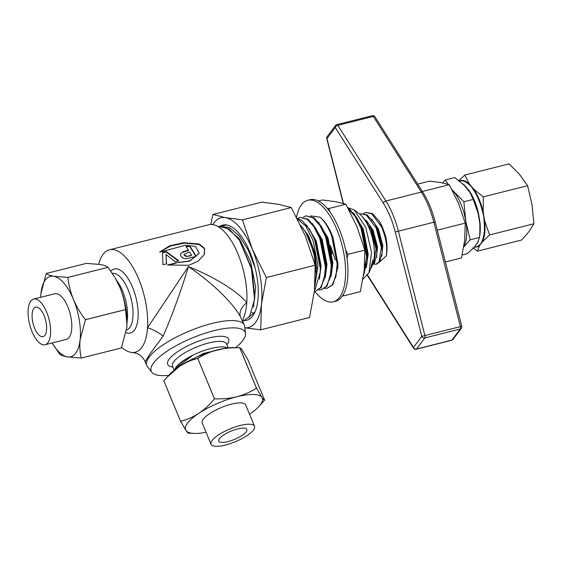 <?xml version="1.0" encoding="UTF-8"?>
<svg xmlns="http://www.w3.org/2000/svg" width="562" height="562" viewBox="0 0 562 562"><rect width="100%" height="100%" fill="white"/><g stroke="black" fill="none" stroke-linecap="round" stroke-linejoin="round"><path stroke-width="0.84" d="M237.501 428.961A15.209 4.482 157.5 0 0 218.723 441.079A15.209 4.482 157.5 0 0 228.046 441.563A15.209 4.482 157.5 0 0 246.823 429.438A15.209 4.482 157.5 0 0 237.501 428.961M44.082 315.619A15.209 6.477 -104.1 0 0 35.638 307.175A15.209 6.477 -104.1 0 0 34.626 328.222A15.209 6.477 -104.1 0 0 43.07 336.666A15.209 6.477 -104.1 0 0 44.082 315.619M45.108 344.738L66.281 339.406A23.534 10.025 -104.1 0 0 67.847 306.824A23.534 10.025 -104.1 0 0 54.781 293.757L33.601 299.096A23.534 10.025 -104.1 0 0 32.041 331.671A23.534 10.025 -104.1 0 0 45.108 344.738A23.534 10.025 -104.1 0 0 46.667 312.163A23.534 10.025 -104.1 0 0 33.601 299.096M254.516 426.256L245.692 404.942A23.534 6.941 157.5 0 0 231.263 404.197A23.534 6.941 157.5 0 0 202.201 422.954L211.031 444.268A23.534 6.941 157.5 0 0 225.46 445.013A23.534 6.941 157.5 0 0 254.516 426.256A23.534 6.941 157.5 0 0 240.086 425.504A23.534 6.941 157.5 0 0 211.031 444.268M233.75 228.305L232.865 227.659A49.063 20.892 -104.1 0 0 222.777 225.088A49.063 20.892 -104.1 0 0 220.613 225.945M244.386 320.509A49.063 20.892 -104.1 0 0 254.888 312.233A49.063 20.892 -104.1 0 0 250.02 252.331A49.063 20.892 -104.1 0 0 233.729 228.284A49.063 20.892 -104.1 0 0 232.865 227.659M248.566 317.678L255.099 311.671M235.626 347.66A50.861 14.998 157.5 0 0 242.805 340.509A50.861 14.998 157.5 0 0 245.489 333.505A50.861 14.998 157.5 0 0 205.299 333.168A50.861 14.998 157.5 0 0 153.559 363.003A50.861 14.998 157.5 0 0 151.824 372.297A50.861 14.998 157.5 0 0 168.811 375.339M245.489 333.505L244.646 326.41A52.807 15.574 157.5 0 0 244.322 325.152A52.807 15.574 157.5 0 0 211.944 323.473A52.807 15.574 157.5 0 0 149.211 357.039A52.807 15.574 157.5 0 0 146.752 365.567A52.807 15.574 157.5 0 0 147.413 366.691L151.824 372.297M227.652 347.927L226.493 347.513A29.21 8.613 157.5 0 0 200.557 351.833A29.21 8.613 157.5 0 0 176.222 367.056A29.21 8.613 157.5 0 0 175.161 368.77L176.791 366.536C179.945 363.017 185.024 359.476 192.035 355.901L177.016 367.281L175.253 369.41M181.147 365.321L203.599 353.386L225.397 348.236M174.67 369.859L174.873 369.389M116.636 280.508A29.224 12.448 75.9 0 1 127.033 321.752M244.322 325.152L240.339 316.61C232.724 302.56 211.122 281.766 188.389 266.606C213.574 276.476 237.852 291.495 246.774 302.728A52.807 22.487 75.9 0 1 243.206 318.703L242.889 321.752M98.694 264.238A52.807 22.487 75.9 0 1 109.435 249.802A52.807 22.487 75.9 0 1 138.751 279.117A52.807 22.487 75.9 0 1 147.504 327.751A52.807 22.487 75.9 0 1 132.182 352.479A52.807 22.487 75.9 0 1 129.365 351.945A52.807 22.487 75.9 0 1 121.652 347.267M109.435 249.802L208.706 224.779A52.807 22.487 75.9 0 1 238.021 254.094A52.807 22.487 75.9 0 1 246.774 302.728A15.09 10.369 149 0 0 240.339 316.61M168.108 249.95L185.495 245.201L195.443 246.472L199.25 253.216L189.731 260.866L176.082 262.833L167.595 264.976L188.888 265.292L198.077 261.204L204.449 254.34L204.547 248.341L199.103 243.992L183.711 242.693L169.675 245.805L159.615 252.092L168.108 249.95M178.765 260.782L175.168 261.688L166.001 254.495L166.584 263.852L162.987 264.758L162.474 252.457L166.148 251.53L178.765 260.782M188.523 250.195A52.807 22.487 75.9 0 0 185.959 246.535L189.352 245.685A52.807 22.487 75.9 0 1 196.012 256.434L186.289 258.675C183.943 258.766 182.165 257.909 180.964 256.096L180.564 253.968L182.769 251.825L188.523 250.195L188.418 250.617L182.671 252.24L182.769 251.825M163.135 336.069A15.09 4.152 29.6 0 0 147.504 327.751L188.389 266.606C181.688 289.184 171.185 318.071 163.135 336.069L149.871 354.039L145.172 361.759C142.608 356.196 138.273 353.105 132.182 352.479L132.182 352.479M218.063 226.591L218.878 226.388L228.98 228.86L239.468 240.311L251.432 268.734L254.579 299.265L249.507 316.49L243.922 320.642L242.798 320.93M255.071 267.709L248.278 250.111L239.342 235.998L229.514 227.54L219.524 226.247M227.055 225.025L220.339 226.015M314.509 290.013L315.261 289.149L320.185 272.149L320.249 268.158L314.664 239.848L309.753 229.626L302.216 220.697L297.207 218.477M297.495 219.04L305.686 226.001L312.971 240.276L318.008 265.383L314.846 286.255M315.092 282.623L316.209 274.544L314.945 257.937L310.027 241.021L305.609 232.12L300.558 225.236M297.6 218.541L300.031 217.318L307.358 219.405L314.01 226.907L319.813 238.555L325.398 266.859L324.218 279.244L320.41 287.849L315.528 291.207L314.362 291.404M315.528 291.207L321.148 287.667L326.072 270.666L326.129 266.676L320.544 238.365L315.633 228.144L308.095 219.215L300.031 217.318M303.487 217.058L305.918 215.836L313.245 217.916L319.89 225.425L325.693 237.073L331.278 265.376L330.098 277.761L326.297 286.367L321.408 289.725L318.724 289.929M321.408 289.725L327.028 286.184L331.952 269.184L332.016 265.194L326.431 236.883L321.513 226.662L313.982 217.733L305.918 215.836M310.54 215.871L320.087 217.199C324.457 221.049 328.292 227.174 331.58 235.583L337.158 263.894L335.978 276.279L332.177 284.885L327.295 288.243L324.604 288.447M327.295 288.243L332.915 284.702L337.839 267.702L337.895 263.711L333.013 237.29L337.839 267.702M320.087 217.199A37.717 16.066 75.9 0 1 332.261 235.415A37.717 16.066 75.9 0 1 333.013 237.29M462.758 183.823A33.917 14.443 75.9 0 1 464.788 185.474L469.031 190.483A0.604 0.358 -34.7 0 1 468.624 190.399M469.031 190.483A33.917 14.443 75.9 0 1 478.48 213.293L479.927 222.025L479.829 233.139L479.534 237.459L477.363 243.058L474.539 246.816L467.359 253.687L462.161 255M478.276 241.379A33.917 14.443 75.9 0 1 477.7 242.7L474.904 246.423A0.604 0.534 50.5 0 0 474.876 246.43A33.917 14.443 75.9 0 1 474.841 246.472M472.895 247.842L477.44 251.144L479.611 245.545A0.604 0.534 50.5 0 0 479.056 245.376L480.868 243.704L481.852 241.653A33.917 14.443 -104.1 0 0 484.079 220.978L483.798 216.56L482.632 212.246A33.917 14.443 -104.1 0 0 473.183 189.436L471.392 186.619L468.94 184.427A33.917 14.443 -104.1 0 0 459.871 180.95L459.484 181.048M347.702 207.603L354.165 209.928L359.294 213.827A30.172 12.849 75.9 0 1 369.311 228.615A30.172 12.849 75.9 0 1 372.304 265.454L370.815 268.727L372.936 259.883L370.351 269.746L368.953 272.823L362.975 279.173M354.165 209.928L365.785 227.413L371.538 252.261L368.953 272.823M348.426 208.938L355.191 216.532L360.987 228.172L366.572 256.483L363.825 273.666M363.579 275.436L367.253 260.29L367.309 256.293L361.724 227.989L356.814 217.768L349.276 208.839L347.864 207.905M332.135 253.919L329.725 245.826M330.456 245.636L335.345 259.995M365.848 212.429L372.374 213.532L379.715 221.765L382.251 226.627L385.616 236.166A26.372 11.233 -104.1 0 1 386.15 256.019C387.661 247.428 386.122 237.691 381.528 226.809L371.651 213.715L365.848 212.429L363.684 213.497M360.551 213.764L367.077 214.867L374.418 223.1L376.962 227.961L382.041 247.456L382.132 252.71L379.729 261.836L376.814 264.063L376.09 264.238L379.006 262.018L381.317 247.638L376.238 228.144L366.354 215.049L360.551 213.764L359.624 214.087M373.632 264.147L376.09 264.238M361.97 216.321L369.122 224.435L371.665 229.296L376.744 248.79L376.835 254.045L374.44 263.171L372.501 265.004M372.683 264.54L373.716 263.353L376.02 248.973L370.941 229.479L363.895 218.702M296.539 217.192A52.322 22.283 75.9 0 1 307.751 200.311A52.322 22.283 75.9 0 1 336.8 229.359A52.322 22.283 75.9 0 1 333.329 301.78A52.322 22.283 75.9 0 1 314.755 291.362M307.751 200.311L310.084 199.728A52.322 22.283 75.9 0 1 339.132 228.776A52.322 22.283 75.9 0 1 335.655 301.19L333.329 301.78M379.715 221.765L385.616 236.166M382.132 252.71L382.146 245.685L377.713 229.071L374.418 223.1M376.835 254.045L376.856 247.02L372.423 230.406L369.122 224.435M381.767 256.188L382.813 245.524L378.374 228.903L371.651 219.117M376.47 257.522L377.516 246.851L373.084 230.237L366.354 220.452M386.15 256.019L379.631 261.983M353.533 213.033L363.312 229.05L368.166 254.108L366.396 267.456M356.814 217.768L362.581 229.24L367.436 254.298L367.253 260.29M327.161 208.326L328.988 208.502L329.915 211.825M345.658 250.167L347.969 254.326L364.815 250.083L356.961 226.753L345.834 204.252L335.739 201.702L322.37 199.974L318.366 200.978M328.988 208.502L345.834 204.252M343.438 294.425L343.487 295.879L342.602 295.795M343.487 295.879L360.34 291.629L364.211 270.441L364.815 250.083M347.969 254.326L347.042 258.253M437.292 230.167L465.217 223.128L458.634 203.57L449.305 184.708L440.84 182.573L429.635 181.119L417.699 184.132M422.378 191.494L449.305 184.708M445.385 262.004L461.458 257.951L464.711 240.192L465.217 223.128M463.791 246.809A33.917 14.443 -104.1 0 0 465.793 221.098A33.917 14.443 -104.1 0 0 453.394 191.157A33.917 14.443 -104.1 0 0 452.01 189.633M453.394 191.157L463.868 201.758L465.793 221.098L470.183 239.812L463.903 246.901M442.596 182.91L445.385 179.931L448.23 184.364M470.183 239.812L479.534 237.459M463.868 201.758L473.218 199.405L478.15 213.391L479.611 222.201A34.219 14.57 -104.1 0 1 479.913 231.305L479.829 233.139M445.385 179.931L454.728 177.578L464.662 185.664M464.338 185.334L470.015 192.534L473.218 199.405M478.48 213.293L478.15 213.391A34.219 14.57 -104.1 0 0 470.225 192.885L470.015 192.534M464.788 185.474A0.604 0.457 -47 0 1 464.437 185.432M475.038 247.083A34.219 14.57 75.9 0 0 479.611 245.545L482.428 241.786L489.614 234.916L484.683 220.922L483.215 212.113L482.632 212.246M459.273 180.88A34.219 14.57 75.9 0 1 469.403 184.055L473.689 189.106A34.219 14.57 75.9 0 1 483.215 212.113L483.292 196.862L473.689 189.106A0.604 0.358 -34.7 0 1 473.183 189.436M483.292 196.862L527.585 185.699L519.576 174.473L509.095 163.872L464.809 175.035L469.403 184.055A0.604 0.457 -47 0 1 468.94 184.427M484.079 220.978L484.683 220.922A34.219 14.57 75.9 0 1 482.428 241.786A0.604 0.485 26.2 0 0 481.852 241.653M489.614 234.916L533.9 223.753L529.046 231.558L521.733 239.981L477.44 251.144M527.585 185.699L531.975 204.413L533.9 223.753M464.809 175.035L458.859 180.557M321.513 226.662L327.281 238.133L332.135 263.192L331.952 269.184M315.633 228.144L321.401 239.616L326.255 264.674L326.072 270.666M309.753 229.626L315.514 241.098L320.368 266.156L320.185 272.149M318.233 221.927L328.018 237.951L332.873 263.009L331.102 276.349M312.353 223.409L322.131 239.433L326.986 264.491L325.215 277.832M306.466 224.898L316.251 240.915L321.106 265.974L319.335 279.314M253.68 313.933L251.797 312.303M254.579 299.265L254.783 296.567L251.741 268.552L239.468 240.311M253.406 307.189L255.668 287.33L250.61 261.702L239.496 238.955L225.692 227.069M174.951 369.634L176.791 366.536M177.016 367.281L192.035 355.901M186.233 246.908L189.282 246.142A52.203 22.234 75.9 0 1 195.724 256.511M189.352 245.685L189.282 246.142M189.71 256.096L191.565 255.31L187.237 256.307L189.844 255.745M191.565 255.31A52.807 22.487 75.9 0 0 189.64 251.973L184.203 254.235L184.217 255.584L187.104 256.665M184.217 255.584L184.343 255.204L187.237 256.307M184.203 254.235L184.343 255.204M166.001 254.495L166.436 264.189M162.509 252.886L166.078 251.987L178.618 261.119M166.148 251.53L166.078 251.987M199.187 253.378L189.605 261.154L176.082 262.833M175.927 263.156L168.101 265.131M204.385 254.488L204.378 248.643L199.039 244.442L184.21 243.142L170.63 245.959L160.409 251.607M244.807 327.772A56.572 24.096 -104.1 0 0 261.478 304.197L260.719 329.803L309.55 317.495A65.318 27.819 -104.1 0 0 309.55 317.495L314.425 290.849L315.184 265.236A65.318 27.819 -104.1 0 0 315.177 265.208L305.299 235.871L291.306 207.568A65.318 27.819 -104.1 0 0 291.292 207.554L278.59 204.343L261.78 202.165L212.949 214.48A65.318 27.819 -104.1 0 0 212.935 214.487L210.687 224.491M260.719 329.803A65.318 27.819 -104.1 0 1 260.705 329.817L244.807 327.808M266.346 277.523A65.318 27.819 -104.1 0 1 266.353 277.544L261.478 304.197A56.572 24.096 -104.1 0 0 252.352 249.219L266.346 277.523L315.177 265.208M252.352 249.219A56.572 24.096 -104.1 0 0 225.643 217.691L242.454 219.861L291.292 207.554L242.468 219.875L252.352 249.219M212.949 214.48L225.643 217.691A56.572 24.096 -104.1 0 0 212.822 224.624M260.705 329.817L309.543 317.509M266.353 277.544L315.184 265.236M220.838 225.889L222.952 225.046M305.609 232.12L313.947 252.535L316.209 274.544M300.544 225.2L308.475 235.618L314.572 251.909L317.045 270.013L314.931 285.194M264.618 400.088L247.905 359.736L242.496 350.526C241.147 348.588 240.248 347.695 239.791 347.85A47.896 14.127 -22.5 0 0 239.77 347.85C232.015 347.492 224.568 348.166 217.424 349.873C210.265 351.784 203.711 354.636 197.775 358.437A47.896 14.127 -22.5 0 0 197.747 358.444C191.347 360.024 185.249 362.68 179.454 366.417L167.125 377.179L169.633 374.447A41.49 12.238 -22.5 0 1 179.454 366.417A41.49 12.238 -22.5 0 1 217.424 349.873A41.49 12.238 -22.5 0 1 234.417 347.611L239.869 347.85L256.504 388.194L261.913 397.404C263.262 399.35 264.161 400.242 264.618 400.088A47.896 14.127 -22.5 0 1 264.611 400.102L258.843 406.572A41.49 12.238 -22.5 0 1 249.549 414.25M167.125 377.179L163.865 380.924A47.896 14.127 -22.5 0 1 163.865 380.924L180.564 421.282A47.896 14.127 -22.5 0 1 180.578 421.268C186.977 419.695 193.075 417.032 198.871 413.295C204.61 409.382 209.809 404.542 214.459 398.795A47.896 14.127 -22.5 0 1 214.487 398.781C222.152 399.146 229.598 398.472 236.841 396.758C243.915 394.882 250.462 392.03 256.483 388.194A47.896 14.127 -22.5 0 1 256.504 388.194M163.865 380.924L180.578 421.268M197.747 358.444L214.459 398.795M197.775 358.437L214.487 398.781M239.77 347.85L256.483 388.194M206.057 432.269A41.49 12.238 -22.5 0 1 194.052 433.414A41.49 12.238 -22.5 0 1 185.98 430.492L180.564 421.282M188.684 433.169C188.221 433.323 187.322 432.431 185.98 430.492A41.49 12.238 -22.5 0 1 198.871 413.295A41.49 12.238 -22.5 0 1 236.841 396.758A41.49 12.238 -22.5 0 1 261.913 397.404A41.49 12.238 -22.5 0 1 258.843 406.572M40.668 297.319A41.49 17.668 75.9 0 1 40.689 296.806A41.49 17.668 75.9 0 1 40.949 293.462A41.49 17.668 75.9 0 1 53.84 276.265A41.49 17.668 75.9 0 1 73.425 299.384A41.49 17.668 75.9 0 1 80.113 339.701C79.502 346.213 79.895 352.325 81.293 358.043L121.392 347.934A47.896 20.401 75.9 0 1 121.385 347.948L126.71 327.962L126.956 324.731L125.523 309.62A47.896 20.401 75.9 0 0 125.523 309.592C124.736 302.131 122.895 294.818 120.015 287.646L115.217 278.021A41.49 17.668 75.9 0 1 120.015 287.646A41.49 17.668 75.9 0 1 126.963 324.611A41.49 17.668 75.9 0 1 126.956 324.759M114.676 277.115L108.016 267.329A47.896 20.401 75.9 0 0 108.002 267.315C106.548 266.142 104.026 265.215 100.429 264.519L86.365 263.367L46.267 273.476A47.896 20.401 75.9 0 1 46.267 273.476C47.721 274.642 50.243 275.57 53.84 276.265L67.904 277.417A47.896 20.401 75.9 0 1 67.918 277.438C68.683 284.801 70.517 292.121 73.425 299.384C76.467 306.522 80.471 313.294 85.424 319.694A47.896 20.401 75.9 0 1 85.431 319.729L80.113 339.701A41.49 17.668 75.9 0 1 67.222 356.898A41.49 17.668 75.9 0 1 52.435 343.396A41.49 17.668 75.9 0 1 52.175 342.961M81.293 358.043A47.896 20.401 75.9 0 1 81.286 358.05L67.222 356.898C63.625 356.203 61.103 355.275 59.649 354.109A47.896 20.401 75.9 0 1 59.635 354.088L52.435 343.396M108.002 267.315L67.904 277.417M108.016 267.329L67.918 277.438M125.523 309.592L85.424 319.694M125.523 309.62L85.431 319.729M121.385 347.948L81.286 358.05M40.71 296.399L40.949 293.462L46.26 273.483M226.893 344.752A32.982 9.723 157.5 0 0 227.118 344.464A32.982 9.723 157.5 0 0 208.432 338.085A32.982 9.723 157.5 0 0 169.246 359.048A32.982 9.723 157.5 0 0 172.927 367.105M226.472 343.733L226.549 343.909A29.21 8.613 157.5 0 0 202.531 344.78A29.21 8.613 157.5 0 0 173.939 361.542A29.21 8.613 157.5 0 0 172.576 366.262L174.22 370.218M112.33 273.406A29.224 12.448 75.9 0 1 129.92 294.65A29.224 12.448 75.9 0 1 129.724 327.639A29.224 12.448 75.9 0 1 126.436 330.105M110.826 271.2A32.996 14.05 75.9 0 1 132.906 288.088A32.996 14.05 75.9 0 1 134.409 330.133A32.996 14.05 75.9 0 1 126.014 332.585M479.927 222.025A33.917 14.443 75.9 0 1 479.597 236.651M474.096 247.315L476.45 246.725A33.917 14.443 -104.1 0 0 479.056 245.376M367.632 275.225L413.484 347.428A2.417 1.335 147.6 0 0 413.562 348.187A2.417 2.417 0 0 0 416.196 349.234L451.665 340.291A2.417 1.026 -104.1 0 0 451.96 340.08L460.257 329.009A2.417 2.065 36.9 0 0 461.311 328.327A2.417 2.417 0 0 0 461.718 326.283L435.192 221.906C432.276 210.595 428.202 200.767 422.968 192.422A2.417 1.335 147.6 0 0 421.359 192.078L373.301 116.411L337.832 125.354L385.883 201.02A53.102 22.621 75.9 0 1 398.374 231.179L395.262 231.973A50.692 21.588 -104.1 0 0 383.34 203.191L335.282 127.525L326.986 138.596L343.48 203.514M435.192 221.906L398.374 231.179L424.9 335.556L421.788 336.357A2.417 2.065 36.9 0 0 424.788 337.952L416.484 349.023A2.417 2.065 36.9 0 1 413.484 347.428L421.788 336.357L395.262 231.973M461.718 326.283L460.369 326.62A2.417 1.026 -104.1 0 1 460.257 329.009L424.788 337.952A2.417 1.026 -104.1 0 0 424.9 335.556L460.369 326.62L433.85 222.236A53.102 22.621 -104.1 0 0 421.359 192.078L385.883 201.02A2.417 1.335 147.6 0 0 383.34 203.191M336.814 124.645A2.417 1.026 -104.1 0 1 337.832 125.354A2.417 1.335 147.6 0 0 335.282 127.525A2.417 2.065 36.9 0 1 335.472 125.537A2.417 2.417 0 0 1 336.814 124.645L372.283 115.709A2.417 1.026 -104.1 0 1 373.301 116.411A2.417 1.335 -32.4 0 1 374.917 116.755A2.417 2.417 0 0 0 372.283 115.709M416.196 349.234A2.417 1.026 -104.1 0 0 416.484 349.023L451.96 340.08A2.417 2.065 36.9 0 0 453.007 339.399L461.311 328.327M327.168 136.615A2.417 2.065 36.9 0 0 326.986 138.596L326.761 138.652A2.417 2.417 0 0 1 327.168 136.615L335.472 125.537M186.268 250.764L186.162 251.186M226.549 343.909L228.186 347.864M413.562 348.187L367.422 275.535M451.665 340.291A2.417 2.417 0 0 0 453.007 339.399M343.22 203.437L326.761 138.652M422.968 192.422L374.917 116.755M146.752 365.567L145.172 361.759M180.451 254.382L180.564 253.968M194.052 433.414L188.607 433.176"/></g></svg>
